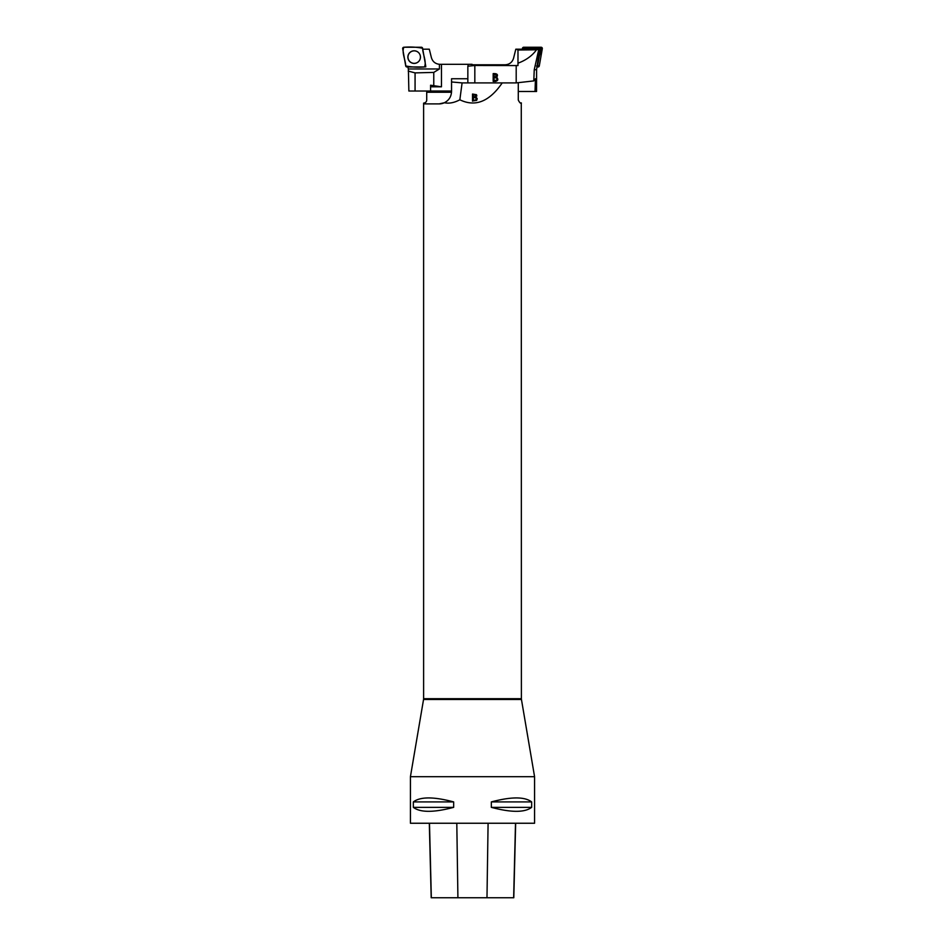 <?xml version="1.0" encoding="UTF-8"?>
<svg xmlns="http://www.w3.org/2000/svg" width="945" height="945" viewBox="0 0 945 945"><rect width="100%" height="100%" fill="white"/><g stroke="black" fill="none" stroke-linecap="round" stroke-linejoin="round"><path stroke-width="1.42" d="M407.921 66.965L408.358 69.398M424.943 66.847L425.805 66.847L425.64 65.914M451.545 91.015L408.866 91.015L408.382 68.973L439.425 68.973L439.425 64.307C435.314 63.847 432.645 61.638 431.416 57.692L429.29 49.187L422.769 49.187M472.228 65.76L472.098 64.319L439.425 64.307M441.457 64.319L441.457 86.822L430.589 85.215L430.589 91.015M430.589 86.822L441.457 86.822M468.035 64.319L468.035 66.197M408.228 71.076L415.068 72.895L433.767 72.411L433.767 85.215M433.767 72.411L439.425 68.973M472.854 65.299L472.181 65.229M418.989 61.118A6.237 6.237 90 0 1 409.008 60.539A6.237 6.237 90 0 1 412.422 51.124A6.237 6.237 90 0 1 418.989 61.118A6.308 6.296 -90 0 0 418.21 52.27A6.308 6.296 -90 0 0 409.339 53.05A6.308 6.296 -90 0 0 410.118 61.933A6.308 6.296 -90 0 0 418.989 61.153M425.64 65.512L422.604 48.266A1.228 1.228 -90 0 0 421.387 47.25L403.905 47.25A1.228 1.228 -90 0 0 402.688 48.691L405.724 65.937A1.228 1.228 -90 0 0 406.941 66.965L424.423 66.965A1.228 1.228 -90 0 0 425.64 65.512M539.335 50.097L536.571 69.729L534.244 69.729L538.626 50.097L537.941 49.187L538.579 49.187A0.78 0.768 -90 0 1 539.335 50.097L538.626 50.097M537.941 49.187L515.816 49.187L513.584 58.153C512.296 62.311 509.473 64.52 505.091 64.792L502.067 64.792L502.067 65.488M534.244 69.729L533.783 80.916L535.461 78.754L535.012 91.488L536.547 91.488L536.595 69.564M535.012 91.488L518.285 91.488M472.819 65.701L472.902 64.792L502.067 64.792M474.827 82.9L474.827 65.488L517.978 65.571L517.978 63.197C526.082 60.185 532.259 55.72 536.5 49.801L517.978 50.002L516.419 49.187M533.783 80.916L516.194 82.9L502.232 82.9C489.38 101.647 475.264 107.269 459.849 99.78C454.273 102.757 449.111 103.737 444.386 102.733L439.13 103.903L424.447 103.903L424.447 103.005L423.608 103.123L423.608 698.698L521.392 698.698L521.274 103.123M516.194 82.9L516.194 65.488M493.172 73.615C497.188 73.426 498.369 74.631 496.692 77.242C498.487 79.321 498.109 80.703 495.534 81.376L493.172 81.376L493.172 73.615M536.5 49.801L538.26 49.376M467.846 81.92L467.846 66.221L474.827 65.488M517.978 63.197L517.978 50.002M493.987 74.525L493.987 76.876C497.779 76.084 497.779 75.305 493.987 74.525M493.987 77.785L493.987 80.455L496.562 80.207C497.625 78.506 496.775 77.691 493.987 77.785M536.536 66.055L537.634 65.784L540.658 48.538L522.916 48.16L522.467 49.187M522.597 48.431L522.313 49.187L522.479 48.266A1.228 1.228 90 0 1 523.684 47.25L541.107 47.25A1.228 1.228 90 0 1 542.312 48.691L539.288 65.937A1.228 1.228 90 0 1 538.071 66.965L537.055 66.965L539.288 65.937L540.953 56.428L541.402 47.285L522.526 48.065M518.285 82.77L518.285 100.016C520.919 105.675 522.467 102.166 520.553 103.005L520.967 103.099M451.521 92.256L426.715 92.256L426.715 100.016A3.107 3.107 0 0 1 424.447 103.005L425.888 102.131M423.549 699.477L410.425 776.695L534.575 776.695L521.451 699.477L423.549 699.477L423.608 698.698M534.575 776.695L534.575 823.249L410.425 823.249L410.425 776.695M531.657 801.915L531.657 807.349C524.711 812.641 511.269 812.641 491.329 807.349L491.329 801.915C511.269 796.611 524.711 796.611 531.657 801.915L491.329 801.915M453.671 801.915L453.671 807.349C433.731 812.641 420.289 812.641 413.343 807.349L413.343 801.915C420.289 796.611 433.731 796.611 453.671 801.915L413.343 801.915M429.313 823.249L431.192 897.75L513.796 897.75L515.663 823.249M413.343 807.349L453.671 807.349M491.329 807.349L531.657 807.349M502.208 82.9L462.093 82.9L451.545 81.967L451.545 78.754L467.846 78.754M476.044 97.288L477.13 98.386L476.705 100.394L472.524 100.985L472.524 94.039L476.54 94.713L476.044 97.441L477.213 99.048M462.093 82.9L459.849 99.78M426.715 91.015L426.715 92.256M451.545 81.967L451.545 91.488C451.332 96.614 448.934 100.359 444.386 102.733A12.415 12.415 0 0 1 439.13 103.903M475.453 100.288L473.339 100.324L475.926 99.946L476.363 98.977L475.453 100.135M475.926 100.099L475.926 99.946C476.611 98.186 475.748 97.465 473.339 97.772L473.339 100.17M473.339 96.957L475.489 96.874L476.103 95.929L475.524 94.949L473.339 94.854L473.339 97.111L476.103 96M476.906 95.882L472.524 94.181L472.524 101.139M405.724 65.937C411.547 67.119 417.773 67.461 424.423 66.965C426.868 62.039 422.769 54.29 422.604 48.266C416.78 47.085 410.555 46.742 403.905 47.25C401.46 52.176 405.559 59.913 405.724 65.937M415.068 72.895L415.068 91.015M540.339 48.16L541.107 47.25M523.684 47.25L522.916 48.16M537.634 65.784L539.288 65.937M542.312 48.691L540.658 48.538M538.071 66.965L537.315 66.055M431.333 897.75L429.479 823.249M457.912 897.75L456.801 823.249M486.982 897.75L488.092 823.249M513.643 897.75L515.509 823.249M521.451 699.477L521.392 698.698"/></g></svg>
